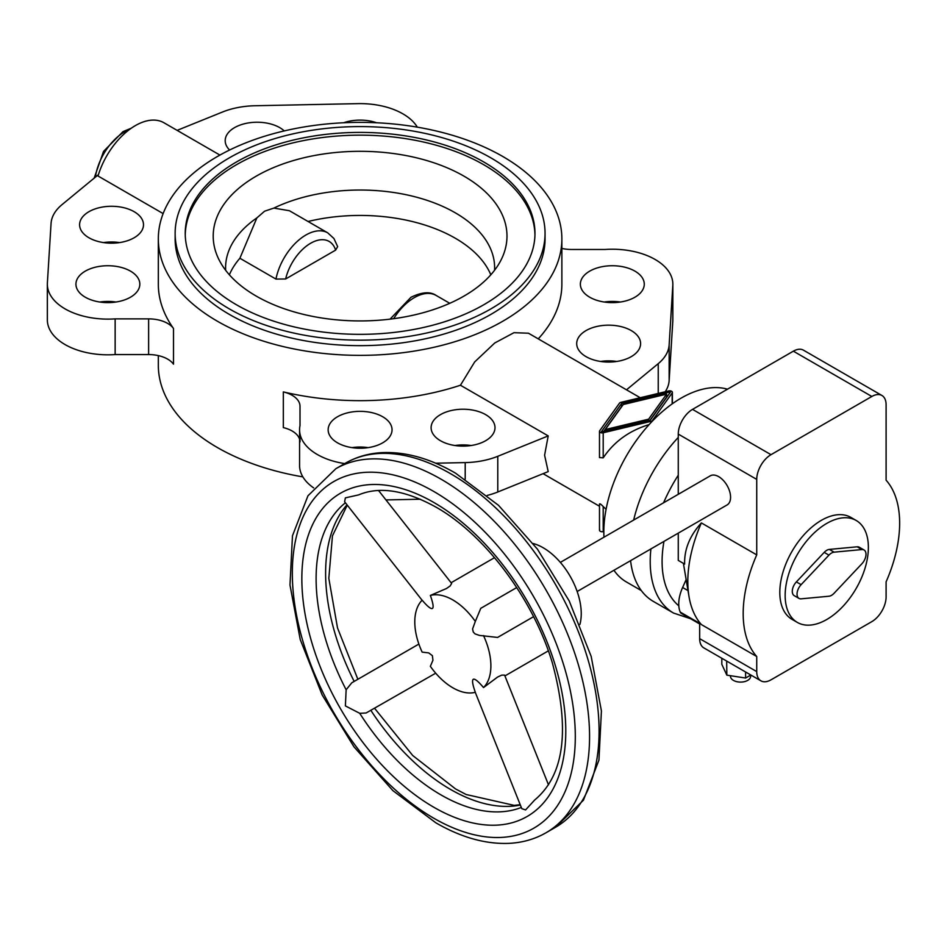 <?xml version="1.0" encoding="UTF-8"?>
<svg xmlns="http://www.w3.org/2000/svg" width="947" height="947" viewBox="0 0 947 947"><rect width="100%" height="100%" fill="white"/><g stroke="black" fill="none" stroke-linecap="round" stroke-linejoin="round"><path stroke-width="1.42" d="M630.584 560.66A112.657 65.047 120 0 0 653.323 601.404L673.542 613.064L690.541 618.687M727.485 389.193A109.296 63.106 120 0 0 646.552 427.499A109.296 63.106 120 0 0 603.831 531.977A109.296 63.106 120 0 0 603.973 537.198M613.94 570.272A109.296 63.106 120 0 0 626.476 582.014L641.344 590.597M599.487 503.934L599.487 530.19A2.687 1.551 0 0 0 603.203 531.622L603.843 531.48M599.7 504.526C599.427 503.165 600.599 503.84 603.203 506.55L606.08 509.344M435.679 463.201L465.202 462.598A60.537 34.944 0 0 0 497.779 456.3L548.206 435.904L544.596 455.211L548.206 471.606L497.779 491.99A60.537 34.944 0 0 1 487.232 495.411M502.774 156.492A201.77 116.493 0 0 0 282.881 131.242A201.77 116.493 0 0 0 158.327 238.869A201.77 116.493 0 0 0 217.419 321.246A201.77 116.493 0 0 0 437.313 346.495A201.77 116.493 0 0 0 561.867 238.869A201.77 116.493 0 0 0 502.774 156.492M158.327 355.61L158.327 365.175A201.77 116.493 0 0 0 217.419 447.552A201.77 116.493 0 0 0 302.874 476.886M158.327 238.869L158.327 284.171A201.77 116.493 0 0 0 173.502 328.491L173.502 364.193A26.907 15.531 180 0 0 148.62 354.569L115.143 354.569A60.537 34.944 0 0 1 47.35 319.873L47.35 284.171A60.537 34.944 0 0 0 115.143 318.867L115.143 354.569M337.511 442.829A31.949 18.443 0 0 0 372.325 446.83A31.949 18.443 0 0 0 392.046 429.796A31.949 18.443 0 0 0 382.695 416.751A31.949 18.443 0 0 0 347.869 412.75A31.949 18.443 0 0 0 328.147 429.796A31.949 18.443 0 0 0 337.511 442.829M85.289 297.216A31.949 18.443 0 0 0 120.103 301.217A31.949 18.443 0 0 0 139.825 284.171A31.949 18.443 0 0 0 130.473 271.126A31.949 18.443 0 0 0 95.659 267.137A31.949 18.443 0 0 0 75.938 284.171A31.949 18.443 0 0 0 85.289 297.216M88.959 237.78A31.949 18.443 0 0 0 123.773 241.769A31.949 18.443 0 0 0 143.494 224.735A31.949 18.443 0 0 0 134.143 211.69A31.949 18.443 0 0 0 99.317 207.689A31.949 18.443 0 0 0 79.595 224.735A31.949 18.443 0 0 0 88.959 237.78M440.462 440.722A31.949 18.443 0 0 0 475.276 444.711A31.949 18.443 0 0 0 494.997 427.677A31.949 18.443 0 0 0 485.645 414.632A31.949 18.443 0 0 0 450.831 410.631A31.949 18.443 0 0 0 431.11 427.677A31.949 18.443 0 0 0 440.462 440.722M586.063 356.652A31.949 18.443 0 0 0 620.877 360.653A31.949 18.443 0 0 0 640.598 343.619A31.949 18.443 0 0 0 631.247 330.574A31.949 18.443 0 0 0 596.421 326.573A31.949 18.443 0 0 0 576.699 343.619A31.949 18.443 0 0 0 586.063 356.652M284.254 130.923A31.949 18.443 0 0 0 279.732 127.632A31.949 18.443 0 0 0 244.918 123.631A31.949 18.443 0 0 0 225.197 140.677A31.949 18.443 0 0 0 229.6 150.017M589.721 297.216A31.949 18.443 0 0 0 624.547 301.217A31.949 18.443 0 0 0 644.268 284.171A31.949 18.443 0 0 0 634.904 271.126A31.949 18.443 0 0 0 600.09 267.137A31.949 18.443 0 0 0 580.369 284.171A31.949 18.443 0 0 0 589.721 297.216M256.235 176.154A146.892 84.804 0 0 0 217.017 255.311A146.892 84.804 0 0 0 319.707 317.659A146.892 84.804 0 0 0 463.971 296.091A146.892 84.804 0 0 0 503.177 255.311A146.892 84.804 0 0 0 431.406 161.973A146.892 84.804 0 0 0 256.235 176.154M229.375 274.796A134.521 77.666 180 0 1 239.887 258.259L256.874 217.905L264.604 211.193L273.849 208.103L289.391 210.719L327.745 232.855A43.716 25.238 120 0 0 305.881 235.022A43.716 25.238 120 0 0 275.956 279.081L285.651 278.974L335.629 250.115L337.653 246.622L333.924 238.502L327.745 232.855M256.874 217.905A134.521 77.666 0 0 0 225.587 267.693A134.521 77.666 0 0 0 225.658 270.297M236.442 161.984A174.875 100.962 0 0 0 185.233 233.376A174.875 100.962 0 0 0 293.179 326.656A174.875 100.962 0 0 0 483.751 304.768A174.875 100.962 0 0 0 534.972 233.376A174.875 100.962 0 0 0 427.014 140.097A174.875 100.962 0 0 0 236.442 161.984M534.948 234.749A174.875 100.962 0 0 0 425.913 142.583A174.875 100.962 0 0 0 236.442 164.731A174.875 100.962 0 0 0 185.245 234.749M175.136 233.376L175.136 238.869A184.961 106.786 0 0 0 229.316 314.38A184.961 106.786 0 0 0 490.889 314.38A184.961 106.786 0 0 0 545.058 238.869L545.058 233.376A184.961 106.786 0 0 0 430.885 134.723A184.961 106.786 0 0 0 229.316 157.865A184.961 106.786 0 0 0 175.136 233.376A184.961 106.786 0 0 0 289.32 332.03A184.961 106.786 0 0 0 490.889 308.888A184.961 106.786 0 0 0 545.058 233.376M648.624 419.178L666.581 394.153L623.244 404.523L605.287 429.547L648.624 419.178L648.624 420.551M605.287 429.547L605.287 430.909M666.581 394.153L666.581 397.172L650.056 420.208M621.563 403.552L670.618 391.821L650.305 420.148L601.25 431.879L621.563 403.552L621.563 406.571L603.866 431.252M668.002 395.467L666.581 395.81M672.169 392.958A2.687 1.551 0 0 0 672.382 392.366A2.687 1.551 0 0 0 668.665 390.933L620.924 402.345A2.687 1.551 0 0 0 619.468 403.185L599.7 430.743A2.687 1.551 0 0 0 599.487 431.347A2.687 1.551 0 0 0 603.203 432.779L650.944 421.356A2.687 1.551 0 0 0 652.4 420.515L672.169 392.958L672.169 403.884M599.7 529.598A2.687 1.551 0 0 0 599.487 530.19M308.047 221.491A134.521 77.666 180 0 1 490.83 274.796M239.887 258.259L275.956 279.081M494.535 270.297A134.521 77.666 0 0 0 494.618 267.693A134.521 77.666 0 0 0 417.082 197.343A134.521 77.666 0 0 0 273.849 208.103M626.5 389.821L658.236 363.66A60.537 34.944 0 0 0 669.15 344.862L672.808 285.414A60.537 34.944 0 0 0 672.844 284.171A60.537 34.944 0 0 0 605.05 249.475L571.586 249.475A26.907 15.531 180 0 1 561.867 248.434M385.962 499.921L420.326 499.223M548.206 435.904L460.443 385.24A201.77 116.493 0 0 1 283.331 391.904A26.907 15.531 180 0 1 300.01 406.275L300.01 425.594A60.537 34.944 0 0 0 299.572 429.796L299.572 465.486A60.537 34.944 0 0 0 313.635 487.883M283.331 391.904L283.331 427.606A26.907 15.531 180 0 1 299.572 439.183M352.035 447.635A31.949 18.443 180 0 1 368.158 447.635M454.986 445.528A31.949 18.443 180 0 1 471.121 445.528M604.257 302.022A31.949 18.443 180 0 1 620.38 302.022M600.587 361.458A31.949 18.443 180 0 1 616.71 361.458M665.22 391.75A60.537 34.944 0 0 0 669.15 380.552L672.808 321.116A60.537 34.944 0 0 0 672.844 319.873L672.844 284.171M103.483 242.586A31.949 18.443 180 0 1 119.606 242.586M99.826 302.022A31.949 18.443 180 0 1 115.948 302.022M417.319 127.158A60.537 34.944 0 0 0 357.942 103.637L254.992 105.744A60.537 34.944 0 0 0 222.415 112.054L177.125 130.366M376.61 122.767A31.949 18.443 0 0 0 343.595 122.767M538.251 338.86A201.77 116.493 0 0 0 561.867 284.171L561.867 238.869M299.572 429.796A60.537 34.944 0 0 0 344.72 463.592M98.464 174.603L61.969 204.682A60.537 34.944 0 0 0 51.055 223.492L47.386 282.928A60.537 34.944 0 0 0 47.35 284.171M115.143 318.867L148.62 318.867A26.907 15.531 180 0 1 173.502 328.491M300.01 406.275L300.01 425.594M300.01 433.986L300.01 441.965M219.917 155.083L163.973 122.779A57.163 33.003 120 0 0 98.026 176L163.133 213.584M460.443 385.24L474.66 361.955L494.725 343.003L513.984 332.681L528.462 333.214L640.208 397.728M649.121 424.599C629.341 430.601 614.035 441.681 603.203 457.851L599.487 457.543M678.265 437.419A112.657 65.047 120 0 0 633.673 520.045M899.65 523.194A110.633 63.875 120 0 0 886.096 480.2L886.096 404.712A20.183 11.648 120 0 0 881.917 395.479A20.183 11.648 120 0 0 871.832 396.473L771 454.678A20.183 11.648 120 0 0 756.736 479.395L756.736 554.883A110.633 63.875 120 0 0 743.182 613.526A110.633 63.875 120 0 0 756.736 656.52L756.736 671.601A20.183 11.648 120 0 0 760.914 680.834A20.183 11.648 120 0 0 771 679.839L871.832 621.634A20.183 11.648 120 0 0 886.096 596.918L886.096 581.837A110.633 63.875 120 0 0 899.65 523.194M756.736 554.883L701.372 522.922A110.633 63.875 120 0 0 687.818 581.565A110.633 63.875 120 0 0 689.025 596.669A110.633 63.875 120 0 0 701.372 624.558L756.736 656.52M701.372 522.922C689.783 535.659 684.208 549.378 684.634 564.081L678.265 560.399L678.265 533.137M560.352 562.388L710.286 475.82A16.809 9.707 60 0 1 723.236 480.318A16.809 9.707 60 0 1 730.575 497.246A16.809 9.707 60 0 1 727.095 504.94L577.161 591.508M475.252 692.304L521.797 808.655L525.561 809.934L534.688 800.002C564.448 775.143 570.295 729.308 552.243 662.498C533.054 598.753 484.639 534.428 435.904 507.083C405.269 490.167 379.487 486.119 358.558 494.914L345.383 497.862L344.613 501.756L422.09 600.244M378.563 490.522L451.648 583.423L450.204 585.909L446.487 588.513L430.352 595.45C433.122 603.203 433.809 607.536 432.388 608.459C430.897 609.217 427.476 606.459 422.149 600.185A53.801 31.062 -120 0 0 414.786 621.907A53.801 31.062 -120 0 0 422.149 652.116L428.719 652.909L432.388 655.667L432.945 660.237L430.352 666.321A53.801 31.062 -120 0 0 475.323 692.293C472.553 684.539 471.866 680.195 473.287 679.283C474.79 678.514 478.199 681.272 483.526 687.558L497.601 677.046L501.709 675.128L504.597 675.116L548.502 784.862M435.691 673.187L366.11 712.984L359.73 713.316L345.383 705.906L346.14 689.783L351.81 682.775L418.87 644.067M750.651 675.116L750.651 676.276A10.086 5.824 180 0 1 747.704 680.384A10.086 5.824 180 0 1 736.707 681.651A10.086 5.824 180 0 1 730.48 676.276L730.48 675.696M797.338 622.416L791.988 619.326A58.856 33.974 -60 0 1 779.807 592.384A58.856 33.974 -60 0 1 805.495 533.161A58.856 33.974 -60 0 1 850.844 517.393L856.195 520.483A58.856 33.974 -60 0 1 868.375 547.425A58.856 33.974 -60 0 1 842.688 606.648A58.856 33.974 -60 0 1 797.338 622.416A58.856 33.974 -60 0 1 785.158 595.474A58.856 33.974 -60 0 1 810.845 536.251A58.856 33.974 -60 0 1 856.195 520.483M579.907 624.428A53.801 31.062 -120 0 0 581.245 613.668A53.801 31.062 -120 0 0 533.208 543.542M533.552 616.686L497.601 637.438L479.442 635.413L475.015 633.874L473.287 632.063L472.565 628.974L475.323 621.421A53.801 31.062 -120 0 0 430.352 595.45M475.323 621.421L480.78 608.317L516.731 587.566M483.526 687.558A53.801 31.062 -120 0 0 490.889 665.836A53.801 31.062 -120 0 0 483.526 635.615M801.126 584.654L828.945 555.131A9.411 5.433 -60 0 1 834.094 552.16L861.912 549.556A9.411 5.433 -60 0 1 864.055 549.982A9.411 5.433 -60 0 1 861.912 563.737L834.094 593.26A9.411 5.433 -60 0 1 828.945 596.231L801.126 598.835A9.411 5.433 -60 0 1 798.996 598.409A9.411 5.433 -60 0 1 801.126 584.654L796.368 581.908L824.198 552.385A9.411 5.433 -60 0 1 829.335 549.414L857.165 546.81A9.411 5.433 -60 0 1 859.296 547.236L864.055 549.982M798.996 598.409L794.237 595.663A9.411 5.433 -60 0 1 796.368 581.908M750.829 675.01L745.597 678.04L745.597 671.991M745.597 678.04L726.834 675.14L726.68 661.077M726.834 675.14L721.815 664.309L721.815 658.26M686.149 579.623L682.621 587.495A30.268 17.472 120 0 0 680.23 612.105A6.724 3.883 120 0 0 681.295 613.36L699.667 623.966M881.917 395.479L803.447 350.165A20.183 11.648 120 0 0 793.361 351.171L692.529 409.376A20.183 11.648 120 0 0 678.265 434.093L678.265 494.298M699.667 622.522L699.667 638.657A20.183 11.648 120 0 0 703.846 647.89L760.914 680.834M129.621 129.408A42.035 24.267 120 0 0 124.684 131.787A42.035 24.267 120 0 0 95.398 177.125M678.265 475.216A112.657 65.047 120 0 0 663.563 502.786M650.909 548.929A112.657 65.047 120 0 0 650.21 561.5A112.657 65.047 120 0 0 673.542 613.064M663.965 541.388A104.253 60.194 120 0 0 662.095 561.5A104.253 60.194 120 0 0 678.81 605.82M390.069 319.139L410.951 297.299C421.9 291.972 430.317 291.368 436.176 295.464A43.716 25.238 120 0 0 414.312 297.63A43.716 25.238 120 0 0 393.668 318.689M335.629 250.115A36.992 21.355 120 0 0 310.64 243.261A36.992 21.355 120 0 0 285.651 278.974M497.779 456.3L497.779 491.99M658.236 363.66L658.236 393.419M148.62 318.867L148.62 354.569M465.202 462.598L465.202 479.099M669.15 344.862L669.15 380.552M672.808 285.414L672.808 321.116M650.944 421.356L650.944 422.622M603.203 432.779L603.203 457.851M603.203 506.55L603.203 531.622M335.854 468.706L307.964 495.778L292.469 535.801L289.983 585.009L300.223 639.521L322.181 694.991L353.965 746.828L392.922 790.662L435.904 822.848C461.153 837.42 485.48 844.262 508.859 843.363C522.448 842.712 534.842 839.172 546.04 832.756A210.187 121.346 -120 0 0 589.567 736.541A210.187 121.346 -120 0 0 440.947 479.123A210.187 121.346 -120 0 0 335.854 468.706L345.371 463.213C356.628 456.762 369.093 453.222 382.766 452.595C406.085 451.755 430.34 458.597 455.507 473.133L498.489 505.307L537.446 549.153L569.23 600.978L591.188 656.449L601.416 710.96L598.93 760.169L583.447 800.191L555.546 827.264A210.187 121.346 -120 0 0 599.084 731.048A210.187 121.346 -120 0 0 450.464 473.63A210.187 121.346 -120 0 0 345.371 463.213M575.303 736.541A200.089 115.522 -120 0 0 433.809 491.481A200.089 115.522 -120 0 0 292.327 573.16A200.089 115.522 -120 0 0 433.809 818.232A200.089 115.522 -120 0 0 575.303 736.541M347.016 504.81A176.556 101.933 -120 0 0 325.614 573.16A176.556 101.933 -120 0 0 354.178 681.414M345.418 502.774A176.556 101.933 -120 0 0 316.109 578.653A176.556 101.933 -120 0 0 346.14 689.783M370.987 710.534A176.556 101.933 -120 0 0 450.464 789.396A176.556 101.933 -120 0 0 520.353 805.033M433.809 807.246A186.642 107.757 -120 0 0 565.785 731.048A186.642 107.757 -120 0 0 433.809 502.455A186.642 107.757 -120 0 0 301.844 578.653A186.642 107.757 -120 0 0 433.809 807.246M359.73 713.316A176.556 101.933 -120 0 0 440.947 794.888A176.556 101.933 -120 0 0 521.312 807.448M824.198 552.385L828.945 555.131M829.335 549.414L834.094 552.16M857.165 546.81L861.912 549.556M680.23 612.105L699.667 623.315M682.621 587.495L688.007 590.608M756.736 671.601L699.667 638.657M756.736 479.395L678.265 434.093M871.832 396.473L793.361 351.171M771 454.678L692.529 409.376M131.384 128.141L123.003 131.621L103.554 151.39L94.144 178.166M599.487 506.243L543.081 473.678M449.754 303.3L436.176 295.464M599.487 457.614L599.487 431.347M672.382 403.742L672.382 392.366M374.681 708.415L412.726 755.517L455.507 788.898L466.102 794.497L514.209 805.376L520.211 804.678M451.115 582.736L494.535 557.665M504.917 675.933L548.337 650.861M357.859 679.283L337.511 627.932L328.822 578.333L332.456 535.836L347.265 505.118M546.04 832.756L555.546 827.264M683.414 563.37L689.025 596.669"/></g></svg>

